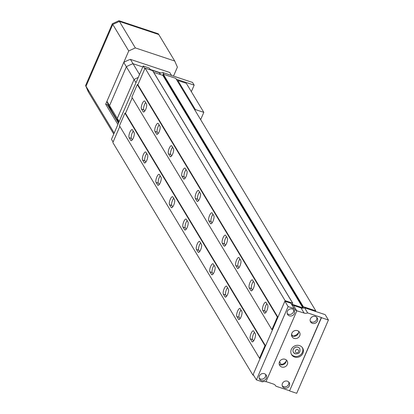 <?xml version="1.0" encoding="UTF-8"?>
<svg xmlns="http://www.w3.org/2000/svg" width="414" height="414" viewBox="0 0 414 414"><rect width="100%" height="100%" fill="white"/><g stroke="black" fill="none" stroke-linecap="round" stroke-linejoin="round"><path stroke-width="0.62" d="M264.323 312.937A4.383 1.397 -71.6 0 0 264.624 313.201A4.383 1.397 -71.6 0 0 266.926 310.567A4.383 1.397 -71.6 0 0 267.692 305.154L266.078 302.468A4.383 1.397 -71.6 0 0 265.778 302.21A4.383 1.397 -71.6 0 0 263.263 305.372A4.383 1.397 -71.6 0 0 262.709 310.257L264.323 312.937L265.022 313.17M251.935 341.566A4.383 1.397 -71.6 0 0 252.235 341.829A4.383 1.397 -71.6 0 0 254.538 339.195A4.383 1.397 -71.6 0 0 255.303 333.782L253.689 331.096A4.383 1.397 -71.6 0 0 253.389 330.833A4.383 1.397 -71.6 0 0 250.874 334A4.383 1.397 -71.6 0 0 250.32 338.885L251.935 341.566L252.633 341.798M250.858 290.581A4.383 1.397 -71.6 0 0 251.158 290.845A4.383 1.397 -71.6 0 0 253.456 288.211A4.383 1.397 -71.6 0 0 254.227 282.793L252.612 280.112A4.383 1.397 -71.6 0 0 252.307 279.848A4.383 1.397 -71.6 0 0 249.792 283.016A4.383 1.397 -71.6 0 0 249.238 287.901L250.858 290.581L251.557 290.814M238.469 319.21A4.383 1.397 -71.6 0 0 238.769 319.473A4.383 1.397 -71.6 0 0 241.067 316.834A4.383 1.397 -71.6 0 0 241.838 311.421L240.223 308.74A4.383 1.397 -71.6 0 0 239.923 308.477A4.383 1.397 -71.6 0 0 237.403 311.644A4.383 1.397 -71.6 0 0 236.855 316.529L238.469 319.21L239.168 319.442M237.388 268.225A4.383 1.397 -71.6 0 0 237.688 268.489A4.383 1.397 -71.6 0 0 239.991 265.85A4.383 1.397 -71.6 0 0 240.762 260.437L239.142 257.756A4.383 1.397 -71.6 0 0 238.842 257.492A4.383 1.397 -71.6 0 0 236.327 260.66A4.383 1.397 -71.6 0 0 235.773 265.54L237.388 268.225L238.086 268.458M224.999 296.854A4.383 1.397 -71.6 0 0 225.304 297.112A4.383 1.397 -71.6 0 0 227.602 294.478A4.383 1.397 -71.6 0 0 228.373 289.065L226.753 286.384A4.383 1.397 -71.6 0 0 226.453 286.121A4.383 1.397 -71.6 0 0 223.938 289.288A4.383 1.397 -71.6 0 0 223.384 294.168L224.999 296.854L225.697 297.086M223.922 245.864A4.383 1.397 -71.6 0 0 224.222 246.128A4.383 1.397 -71.6 0 0 226.525 243.494A4.383 1.397 -71.6 0 0 227.291 238.081L225.677 235.395A4.383 1.397 -71.6 0 0 225.376 235.131A4.383 1.397 -71.6 0 0 222.861 238.298A4.383 1.397 -71.6 0 0 222.308 243.184L223.922 245.864L224.621 246.097M211.533 274.492A4.383 1.397 -71.6 0 0 211.833 274.756A4.383 1.397 -71.6 0 0 214.136 272.122A4.383 1.397 -71.6 0 0 214.902 266.709L213.288 264.023A4.383 1.397 -71.6 0 0 212.987 263.759A4.383 1.397 -71.6 0 0 210.472 266.926A4.383 1.397 -71.6 0 0 209.919 271.812L211.533 274.492L212.232 274.725M210.457 223.508A4.383 1.397 -71.6 0 0 210.757 223.772A4.383 1.397 -71.6 0 0 213.055 221.133A4.383 1.397 -71.6 0 0 213.826 215.72L212.211 213.039A4.383 1.397 -71.6 0 0 211.911 212.775A4.383 1.397 -71.6 0 0 209.391 215.942A4.383 1.397 -71.6 0 0 208.837 220.828L210.457 223.508L211.156 223.741M198.068 252.136A4.383 1.397 -71.6 0 0 198.368 252.4A4.383 1.397 -71.6 0 0 200.666 249.761A4.383 1.397 -71.6 0 0 201.437 244.348L199.822 241.667A4.383 1.397 -71.6 0 0 199.522 241.403A4.383 1.397 -71.6 0 0 197.007 244.57A4.383 1.397 -71.6 0 0 196.453 249.456L198.068 252.136L198.767 252.369M196.986 201.152A4.383 1.397 -71.6 0 0 197.292 201.411A4.383 1.397 -71.6 0 0 199.589 198.777A4.383 1.397 -71.6 0 0 200.36 193.364L198.741 190.678A4.383 1.397 -71.6 0 0 198.441 190.419A4.383 1.397 -71.6 0 0 195.925 193.586A4.383 1.397 -71.6 0 0 195.372 198.466L196.986 201.152L197.685 201.385M184.603 229.78A4.383 1.397 -71.6 0 0 184.903 230.039A4.383 1.397 -71.6 0 0 187.2 227.405A4.383 1.397 -71.6 0 0 187.972 221.992L186.352 219.306A4.383 1.397 -71.6 0 0 186.052 219.047A4.383 1.397 -71.6 0 0 183.537 222.214A4.383 1.397 -71.6 0 0 182.983 227.095L184.603 229.78L185.301 230.013M183.521 178.791A4.383 1.397 -71.6 0 0 183.821 179.055A4.383 1.397 -71.6 0 0 186.124 176.421A4.383 1.397 -71.6 0 0 186.89 171.008L185.275 168.322A4.383 1.397 -71.6 0 0 184.975 168.058A4.383 1.397 -71.6 0 0 182.46 171.225A4.383 1.397 -71.6 0 0 181.906 176.11L183.521 178.791L184.22 179.024M171.132 207.419A4.383 1.397 -71.6 0 0 171.432 207.683A4.383 1.397 -71.6 0 0 173.735 205.049A4.383 1.397 -71.6 0 0 174.501 199.636L172.886 196.95A4.383 1.397 -71.6 0 0 172.586 196.686A4.383 1.397 -71.6 0 0 170.071 199.853A4.383 1.397 -71.6 0 0 169.517 204.739L171.132 207.419L171.831 207.652M170.056 156.435A4.383 1.397 -71.6 0 0 170.356 156.699A4.383 1.397 -71.6 0 0 172.654 154.06A4.383 1.397 -71.6 0 0 173.425 148.647L171.81 145.966A4.383 1.397 -71.6 0 0 171.51 145.702A4.383 1.397 -71.6 0 0 168.995 148.869A4.383 1.397 -71.6 0 0 168.441 153.749L170.056 156.435L170.754 156.668M157.667 185.063A4.383 1.397 -71.6 0 0 157.967 185.327A4.383 1.397 -71.6 0 0 160.265 182.688A4.383 1.397 -71.6 0 0 161.036 177.275L159.421 174.594A4.383 1.397 -71.6 0 0 159.121 174.33A4.383 1.397 -71.6 0 0 156.606 177.497A4.383 1.397 -71.6 0 0 156.052 182.377L157.667 185.063L158.365 185.296M156.59 134.079A4.383 1.397 -71.6 0 0 156.89 134.338A4.383 1.397 -71.6 0 0 159.188 131.704A4.383 1.397 -71.6 0 0 159.959 126.291L158.339 123.605A4.383 1.397 -71.6 0 0 158.039 123.346A4.383 1.397 -71.6 0 0 155.524 126.508A4.383 1.397 -71.6 0 0 154.971 131.393L156.59 134.079L157.289 134.307M144.201 162.702A4.383 1.397 -71.6 0 0 144.502 162.966A4.383 1.397 -71.6 0 0 146.799 160.332A4.383 1.397 -71.6 0 0 147.57 154.919L145.956 152.233A4.383 1.397 -71.6 0 0 145.65 151.974A4.383 1.397 -71.6 0 0 143.135 155.136A4.383 1.397 -71.6 0 0 142.582 160.021L144.201 162.702L144.9 162.935M143.12 111.718A4.383 1.397 -71.6 0 0 143.42 111.982A4.383 1.397 -71.6 0 0 145.723 109.348A4.383 1.397 -71.6 0 0 146.489 103.93L144.874 101.249A4.383 1.397 -71.6 0 0 144.574 100.985A4.383 1.397 -71.6 0 0 142.059 104.152A4.383 1.397 -71.6 0 0 141.505 109.037L143.12 111.718L143.818 111.951M130.731 140.346A4.383 1.397 -71.6 0 0 131.031 140.61A4.383 1.397 -71.6 0 0 133.334 137.976A4.383 1.397 -71.6 0 0 134.1 132.558L132.485 129.877A4.383 1.397 -71.6 0 0 132.185 129.613A4.383 1.397 -71.6 0 0 129.67 132.78A4.383 1.397 -71.6 0 0 129.116 137.665L130.731 140.346L131.429 140.579M133.256 131.16A4.383 1.397 -71.6 0 0 131.507 135.073A4.383 1.397 -71.6 0 0 131.435 138.436L132.278 139.839M145.645 102.532A4.383 1.397 -71.6 0 0 143.896 106.445A4.383 1.397 -71.6 0 0 143.824 109.808L144.667 111.211M146.727 153.516A4.383 1.397 -71.6 0 0 144.972 157.434A4.383 1.397 -71.6 0 0 144.9 160.792L145.744 162.195M159.116 124.888A4.383 1.397 -71.6 0 0 157.361 128.806A4.383 1.397 -71.6 0 0 157.289 132.164L158.132 133.567M160.192 175.872A4.383 1.397 -71.6 0 0 158.443 179.79A4.383 1.397 -71.6 0 0 158.365 183.154L159.209 184.551M172.581 147.244A4.383 1.397 -71.6 0 0 170.827 151.162A4.383 1.397 -71.6 0 0 170.754 154.525L171.598 155.923M173.657 198.234A4.383 1.397 -71.6 0 0 171.908 202.146A4.383 1.397 -71.6 0 0 171.836 205.51L172.679 206.912M186.046 169.605A4.383 1.397 -71.6 0 0 184.297 173.518A4.383 1.397 -71.6 0 0 184.225 176.881L185.068 178.284M187.128 220.59A4.383 1.397 -71.6 0 0 185.374 224.507A4.383 1.397 -71.6 0 0 185.301 227.866L186.145 229.268M199.517 191.961A4.383 1.397 -71.6 0 0 197.763 195.879A4.383 1.397 -71.6 0 0 197.69 199.237L198.534 200.64M200.593 242.951A4.383 1.397 -71.6 0 0 198.844 246.863A4.383 1.397 -71.6 0 0 198.767 250.227L199.61 251.624M212.982 214.323A4.383 1.397 -71.6 0 0 211.228 218.235A4.383 1.397 -71.6 0 0 211.156 221.599L211.999 222.996M214.059 265.307A4.383 1.397 -71.6 0 0 212.31 269.219A4.383 1.397 -71.6 0 0 212.237 272.583L213.081 273.985M226.448 236.679A4.383 1.397 -71.6 0 0 224.698 240.596A4.383 1.397 -71.6 0 0 224.626 243.955L225.47 245.357M227.529 287.663A4.383 1.397 -71.6 0 0 225.775 291.58A4.383 1.397 -71.6 0 0 225.702 294.939L226.546 296.341M239.913 259.035A4.383 1.397 -71.6 0 0 238.164 262.952A4.383 1.397 -71.6 0 0 238.091 266.311L238.935 267.713M240.995 310.024A4.383 1.397 -71.6 0 0 239.24 313.936A4.383 1.397 -71.6 0 0 239.168 317.3L240.011 318.697M253.384 281.396A4.383 1.397 -71.6 0 0 251.629 285.308A4.383 1.397 -71.6 0 0 251.557 288.672L252.4 290.074M254.46 332.38A4.383 1.397 -71.6 0 0 252.711 336.297A4.383 1.397 -71.6 0 0 252.638 339.656L253.482 341.058M266.849 303.752A4.383 1.397 -71.6 0 0 265.1 307.669A4.383 1.397 -71.6 0 0 265.022 311.028L265.871 312.43M315.566 311.442L315.815 310.873L175.759 78.349L163.287 74.194L303.343 306.717L302.888 307.876L292.134 304.295L292.667 303.162L285.117 300.647L145.06 68.124L137.878 84.73L137.298 84.534L131.843 97.13L271.9 329.653L272.479 329.844L265.545 345.876L125.489 113.358L124.909 113.162L119.455 125.758L259.511 358.281L260.09 358.472L252.907 375.079L112.851 142.556L119.843 126.399L113.1 141.986L111.485 139.301L143.197 66.012L149.221 68.02L150.344 69.883M315.815 310.873L303.343 306.717M303.012 307.053L162.956 74.53L303.219 307.54M302.888 307.876L162.831 75.353L153.677 72.305M292.667 303.162L152.611 70.639L145.06 68.124M285.117 300.647L277.934 317.248L137.878 84.73L144.812 68.698L143.197 66.012M277.934 317.248L277.354 317.057L137.298 84.534M277.354 317.057L271.9 329.653M132.232 97.771L125.489 113.358L132.232 97.771M265.545 345.876L264.965 345.685L124.909 113.162M264.965 345.685L259.511 358.281M252.907 375.079L253.647 375.327M281.261 364.563L279.548 361.722M162.831 75.353L163.163 75.017M162.956 74.53L163.287 74.194M299.586 345.607A6.443 5.889 148.9 0 0 292.439 347.641A6.443 5.889 148.9 0 0 291.591 354.653A6.443 5.889 148.9 0 0 294.633 357.059A6.443 5.889 148.9 0 0 301.78 355.021A6.443 5.889 148.9 0 0 302.629 348.008A6.443 5.889 148.9 0 0 299.586 345.607M291.342 354.198A6.443 5.889 148.9 0 0 294.095 356.164A6.443 5.889 148.9 0 0 301.05 354.332A6.443 5.889 148.9 0 0 302.339 347.574M286.224 359.88A4.352 3.98 -31.1 0 1 284.641 363.849A4.352 3.98 -31.1 0 1 280.345 364.708A4.352 3.98 -31.1 0 1 279.207 364.108M285.08 359.274A4.352 3.98 148.9 0 0 280.252 360.651A4.352 3.98 148.9 0 0 279.678 365.391A4.352 3.98 148.9 0 0 281.732 367.011A4.352 3.98 148.9 0 0 286.566 365.64A4.352 3.98 148.9 0 0 287.135 360.899A4.352 3.98 148.9 0 0 285.08 359.274M298.613 331.252A4.352 3.98 -31.1 0 1 297.029 335.226A4.352 3.98 -31.1 0 1 292.734 336.085A4.352 3.98 -31.1 0 1 291.596 335.48M297.469 330.646A4.352 3.98 148.9 0 0 292.641 332.023A4.352 3.98 148.9 0 0 292.067 336.763A4.352 3.98 148.9 0 0 294.121 338.388A4.352 3.98 148.9 0 0 298.949 337.012A4.352 3.98 148.9 0 0 299.524 332.271A4.352 3.98 148.9 0 0 297.469 330.646M264.365 373.687A3.866 3.535 148.9 0 0 260.075 374.908A3.866 3.535 148.9 0 0 259.568 379.115A3.866 3.535 148.9 0 0 261.394 380.554A3.866 3.535 148.9 0 0 265.679 379.333A3.866 3.535 148.9 0 0 266.192 375.125A3.866 3.535 148.9 0 0 264.365 373.687M259.211 378.267A3.866 3.535 148.9 0 0 260.447 378.991A3.866 3.535 148.9 0 0 264.386 378.127A3.866 3.535 148.9 0 0 265.607 374.411M287.399 381.18A3.866 3.535 148.9 0 0 283.114 382.401A3.866 3.535 148.9 0 0 282.602 386.609A3.866 3.535 148.9 0 0 284.428 388.053A3.866 3.535 148.9 0 0 288.713 386.826A3.866 3.535 148.9 0 0 289.226 382.619A3.866 3.535 148.9 0 0 287.399 381.18M282.281 385.889A3.866 3.535 148.9 0 0 283.621 386.707A3.866 3.535 148.9 0 0 287.606 385.791A3.866 3.535 148.9 0 0 288.739 381.998M292.362 308.989A3.866 3.535 148.9 0 0 288.077 310.21A3.866 3.535 148.9 0 0 287.564 314.417A3.866 3.535 148.9 0 0 289.391 315.856A3.866 3.535 148.9 0 0 293.681 314.635A3.866 3.535 148.9 0 0 294.188 310.428A3.866 3.535 148.9 0 0 292.362 308.989M287.207 313.569A3.866 3.535 148.9 0 0 288.449 314.293A3.866 3.535 148.9 0 0 292.382 313.424A3.866 3.535 148.9 0 0 293.604 309.713M315.396 316.482A3.866 3.535 148.9 0 0 311.111 317.704A3.866 3.535 148.9 0 0 310.598 321.911A3.866 3.535 148.9 0 0 312.425 323.35A3.866 3.535 148.9 0 0 316.715 322.128A3.866 3.535 148.9 0 0 317.222 317.921A3.866 3.535 148.9 0 0 315.396 316.482M310.277 321.192A3.866 3.535 148.9 0 0 311.618 322.009A3.866 3.535 148.9 0 0 315.608 321.093A3.866 3.535 148.9 0 0 316.736 317.3M266.218 381.656L273.375 384.042A5.154 4.714 -31.1 0 1 275.812 385.962A5.154 4.714 -31.1 0 1 275.947 386.21L289.614 390.759L321.331 317.476L307.659 312.922L304.564 307.778A5.154 4.714 -31.1 0 1 301.004 307.902L293.464 305.392A5.154 4.714 -31.1 0 1 291.182 303.705M307.659 312.922A5.154 4.714 -31.1 0 1 304.099 313.046L296.693 310.759A5.154 4.714 -31.1 0 1 294.261 308.834A5.154 4.714 -31.1 0 1 294.126 308.59L290.892 303.224L284.868 301.216L253.156 374.504L256.385 379.871L262.409 381.879A5.154 4.714 -31.1 0 1 265.969 381.755L296.874 310.816M275.947 386.21L275.657 385.729M289.614 390.759L321.466 317.698L328.416 320.012L325.181 314.645L304.564 307.778M289.748 390.987L296.703 393.3L328.416 320.012M294.126 308.59L288.103 306.583L284.868 301.216M288.103 306.583L256.385 379.871M286.229 361.127A7.157 6.546 -31.1 0 1 280.304 364.698M298.618 332.499A7.157 6.546 -31.1 0 1 292.693 336.07L291.585 334.233M191.335 91.665L194.166 85.134L176.255 79.167M194.166 85.134L192.546 82.453L162.893 72.574A5.154 4.714 -31.1 0 1 159.328 72.698L151.793 70.189A5.154 4.714 -31.1 0 1 149.511 68.501M164.011 74.437L162.893 72.574M299.731 348.567A3.674 3.359 148.9 0 0 299.715 348.541A3.674 3.359 148.9 0 0 297.982 347.175A3.674 3.359 148.9 0 0 293.909 348.334A3.674 3.359 148.9 0 0 293.422 352.33A3.674 3.359 148.9 0 0 293.438 352.355A3.674 3.359 -31.1 0 1 293.935 348.381A3.674 3.359 -31.1 0 1 298.008 347.217A3.674 3.359 -31.1 0 1 299.741 348.588C300.662 352.278 299.187 354.037 295.317 353.861L293.422 352.33M177.508 81.253L177.844 80.487L195.351 109.55L203.807 112.365L200.645 119.667M195.351 109.55L195.015 110.321M177.844 80.487L186.3 83.302L203.807 112.365M118.72 122.58L112.225 111.806A34.786 31.806 -31.1 0 1 109.555 105.637L126.373 66.768L109.555 105.637A34.786 31.806 148.9 0 0 112.225 111.806L109.617 107.469A34.786 31.806 -31.1 0 1 106.941 101.295L123.76 62.431L135.973 82.707M106.941 101.295L117.26 118.425L134.079 79.555A34.786 31.806 148.9 0 1 138.24 77.465A34.786 31.806 148.9 0 0 134.079 79.555L117.26 118.425A34.786 31.806 148.9 0 0 118.792 122.415A34.786 31.806 148.9 0 1 117.26 118.425L119.154 121.571M123.76 62.431A34.786 31.806 -31.1 0 1 130.426 59.373L133.039 63.709L142.789 66.959L133.039 63.709A34.786 31.806 148.9 0 0 126.373 66.768A34.786 31.806 -31.1 0 1 133.039 63.709L139.528 74.484M160.777 72.947L150.515 69.531L160.777 72.947M130.426 59.373L169.745 72.471L171.546 75.457M117.902 124.469L105.689 104.193L128.733 50.948L135.347 47.91L174.734 61.029L177.389 67.151L173.513 76.109M114.186 133.054L86.014 86.288L88.668 92.415L85.584 85.574L88.234 91.696L113.752 134.058M85.584 85.574L112.344 23.738L112.774 24.452L86.014 86.288L112.774 24.452L128.733 50.948M112.344 23.738L118.958 20.7L119.392 21.414L112.774 24.452L119.392 21.414L135.347 47.91M118.958 20.7L158.345 33.819L158.779 34.533L119.392 21.414L158.779 34.533L174.734 61.029M118.482 123.124L107.428 104.773L105.689 104.193M109.617 107.469L108.908 107.231M129.116 137.665L131.435 138.436M141.505 109.037L143.824 109.808M142.582 160.021L144.9 160.792M154.971 131.393L157.289 132.164M156.052 182.377L158.365 183.154M168.441 153.749L170.754 154.525M169.517 204.739L171.836 205.51M181.906 176.11L184.225 176.881M182.983 227.095L185.301 227.866M195.372 198.466L197.69 199.237M196.453 249.456L198.767 250.227M208.837 220.828L211.156 221.599M209.919 271.812L212.237 272.583M222.308 243.184L224.626 243.955M223.384 294.168L225.702 294.939M235.773 265.54L238.091 266.311M236.855 316.529L239.168 317.3M249.238 287.901L251.557 288.672M250.32 338.885L252.638 339.656M262.709 310.257L265.022 311.028M304.099 313.046L301.004 307.902M296.693 310.759L293.464 305.392M160.451 74.561L159.328 72.698M296.331 352.697A1.739 1.589 148.9 0 0 298.566 351.672A1.739 1.589 148.9 0 0 297.671 349.607A1.739 1.589 148.9 0 0 295.436 350.632A1.739 1.589 148.9 0 0 296.331 352.697M295.187 353.747A3.674 3.359 -31.1 0 1 293.454 352.376M292.791 303.255L152.735 70.737"/></g></svg>
